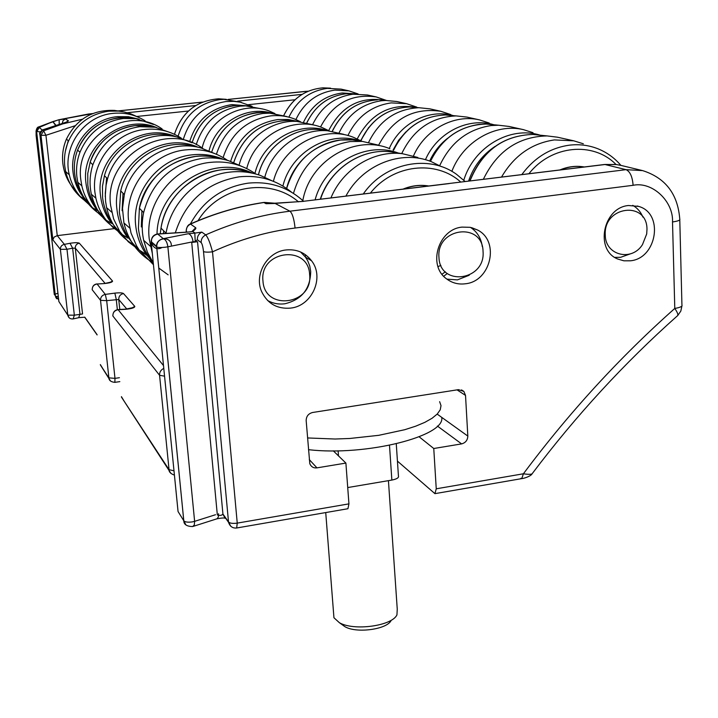 <?xml version="1.0" encoding="UTF-8"?>
<svg xmlns="http://www.w3.org/2000/svg" width="718" height="718" viewBox="0 0 718 718"><rect width="100%" height="100%" fill="white"/><g stroke="black" fill="none" stroke-linecap="round" stroke-linejoin="round"><path stroke-width="1.08" d="M290.691 308.094C312.061 305.958 324.724 277.417 311.576 260.805C305.15 252.565 296.615 248.958 285.988 249.963C267.078 251.767 253.768 274.832 261.765 291.885C267.724 303.804 277.363 309.216 290.691 308.094M300.564 251.973L305.455 257.089L307.744 260.822L309.736 265.947L310.697 271.413C310.364 288.923 301.748 299.711 284.858 303.768C278.674 304.567 272.912 303.472 267.572 300.483M309.637 274.689C308.534 244.165 259.315 250.465 262.967 280.962C264.529 311.549 313.183 304.728 309.637 274.689M397.431 461.109L434.928 493.652L436.248 488.805L433.762 448.508L461.611 443.895C465.551 442.809 467.624 440.197 467.822 436.077L465.524 395.421L463.846 391.418L458.488 389.641L312.599 412.491C308.426 413.595 306.281 416.287 306.164 420.56L309.799 463.693C311.208 466.862 313.595 468.253 316.961 467.867L345.896 463.074L348.939 503.865L347.934 508.721L236.671 527.99L237.245 523.117C232.856 523.709 229.948 523.332 228.512 521.968L230.747 526.231M462.159 227.103C438.357 229.015 427.398 265.283 446.416 278.746C451.963 282.982 458.264 284.669 465.318 283.781C490.816 281.528 500.159 241.248 477.605 230.029L470.173 227.328L462.159 227.103M628.591 205.51C603.003 207.484 594.558 250.124 617.803 259.045L623.915 260.814L630.377 260.805C657.06 258.507 664.096 213.246 638.625 206.407L628.591 205.51M470.487 227.382C477.21 231.806 481.141 238.214 482.29 246.615M469.231 275.245L457.411 279.885L446.928 279.14M632.764 205.339C637.378 208.014 640.761 211.936 642.915 217.105M630.135 253.939L620.63 257.304L614.761 257.376M483.043 251.417C482.658 221.656 436.185 227.606 438.958 257.331C439.766 287.164 485.727 280.711 483.043 251.417M646.981 229.41C647.232 200.376 603.282 206.003 605.274 235.01C605.166 255.294 631.652 261.971 642.457 244.65L646.694 233.96L646.981 229.41M225.272 517.66L224.447 517.597M36.106 135.406L36.097 131.403L38.53 126.978M58.32 296.678L55.421 296.265L36.663 131.861L39.248 127.418L38.673 126.969L52.468 121.755L39.248 127.418L42.191 130.057M36.097 131.403L40.343 131.906M56.031 125.381L52.845 121.602L55.627 125.497M62.143 123.559L58.634 124.627M59.208 124.367L59.154 119.7L52.845 121.602M62.251 123.523L63.013 120.642L65.482 118.946L59.154 119.7L88.287 114.063L89.714 114.862M39.867 134.365L42.506 129.94L57.664 124.932C64.476 123.002 68.057 121.629 68.407 120.812L66.236 122.114M164.557 376.16L159.567 375.281L112.852 315.974C112.843 312.608 114.503 310.535 117.842 309.745L125.641 309.287C131.744 308.686 134.796 307.726 134.804 306.415L123.505 293.545C122.275 292.764 119.394 292.621 114.853 293.124L105.295 294.389L106.686 300.654L100.529 300.33L92.209 289.758C92.191 286.653 93.726 284.741 96.813 284.023L103.993 283.583C109.621 283.045 112.484 282.21 112.564 281.079L79.285 243.169C77.777 242.513 74.699 242.549 70.041 243.285L64.387 244.362L66.98 249.281L60.384 249.352L52.845 239.785L40.989 135.343L45.934 135.289L43.627 130.802L40.989 135.343L39.885 134.454L58.849 301.363M42.766 129.841L42.577 129.886C40.02 131.933 39.122 133.449 39.885 134.454L58.876 301.533L67.797 315.148L60.384 249.352C60.357 246.633 61.685 244.973 64.387 244.362L57.252 235.639L114.341 228.62M52.845 239.785L54.155 237.075L57.252 235.639L45.934 135.289L75.067 125.74M60.877 304.603L67.797 315.175C68.506 317.93 70.292 319.178 73.137 318.927L74.34 315.184L67.797 315.148L69.161 317.805M102.746 368.487L100.34 364.573M110.491 380.98L100.376 364.906L108.885 377.892C108.992 380.486 110.985 381.976 114.862 382.353L114.988 378.359L108.885 377.856L100.529 300.33C100.511 297.117 102.1 295.143 105.295 294.389L97.002 283.906C93.87 284.355 92.272 286.311 92.209 289.758L92.182 289.498M124.008 400.94L121.423 396.668M163.498 365.588L118.048 309.602C114.647 310.104 112.914 312.231 112.852 315.974L112.816 315.642M173.989 470.811L169.044 469.662L159.567 375.281C159.45 372.139 160.859 369.842 163.785 368.406M187.084 232.094L186.159 231.016M151.166 241.76L156.641 246.364L151.166 241.634M186.743 232.12L157.861 233.951C153.832 234.481 151.597 237.048 151.166 241.625C151.552 237.541 153.724 235.019 157.709 234.068C146.346 235.405 152.144 253.481 161.99 247.495M192.855 231.474L186.492 232.237L192.855 231.474L194.775 232.883M156.73 247.36L156.677 246.938C157.969 247.611 160.886 247.701 165.445 247.207L167.877 246.812C167.204 242.298 165.687 239.579 163.3 238.663L188.466 233.709C190.871 234.606 192.406 237.29 193.061 241.76L167.877 246.812L194.623 521.34L215.517 514.725M192.307 521.896L194.623 521.34L194.3 524.966L192.675 526.554C186.779 526.438 183.817 524.508 183.799 520.783L183.799 520.783C185.136 522.112 187.963 522.48 192.307 521.896M186.492 232.237L157.709 234.068L163.3 238.663C158.893 239.668 156.686 242.424 156.677 246.938L151.202 242.19L178.055 511.521L183.799 520.783L156.641 246.364M174.42 475.136C170.704 473.772 168.909 471.968 169.044 469.707L121.468 397.09L170.992 473.458M55.609 297.072L56.713 298.787M186.222 231.456C186.097 228.091 187.542 225.631 190.548 224.07L190.225 224.079M437.989 266.611L440.906 265.391M264.188 202.395L276.215 203.338M263.479 202.485L264.529 202.449L266.746 203.634L266.064 203.706L275.173 203.472L289.919 211.191L626.042 169.663L604.996 164.521L448.705 183.548M269.322 203.634L266.746 203.634M195.233 241.499L197.36 239.749C197.217 236.348 198.707 233.808 201.83 232.12L194.802 233.099L195.233 241.499L191.715 242.442L197.549 241.715L193.061 241.76M194.802 233.099L188.466 233.709M192.02 231.618L194.048 229.581L192.496 231.42C195.242 229.643 196.31 228.423 195.709 227.75L191.939 231.519M588.5 166.54L589.37 166.432M426.034 186.402L303.095 201.345M449.253 183.566L426.806 186.312M303.517 201.381L267.805 203.661M604.341 164.521L616.394 164.557L621.214 165.463L616.394 164.557M528.915 173.738C551.236 145.153 593.203 141.105 616.035 164.503L604.664 164.476M201.184 242.594C202.207 243.923 202.979 246.902 203.508 251.542C204.953 252.224 207.96 252.323 212.51 251.83C210.159 242.881 207.897 237.227 205.707 234.885C202.512 236.662 201.004 239.229 201.184 242.594L197.36 239.749M679.784 219.834L681.929 304.935C682.603 306.371 680.224 307.537 674.785 308.435C677.819 312.842 678.6 315.381 677.128 316.064C624.346 363.048 576.141 415.444 532.523 473.243L532.505 473.27C532.173 474.472 529.139 474.652 523.404 473.781L436.248 488.805M419.15 436.813L433.762 448.508M333.296 450.841L345.896 463.074M386.41 100.448L376.232 96.939L367.481 94.991L353.014 94.22C334.606 96.858 321.152 106.982 312.644 124.582M376.232 96.939C351.479 93.43 332.91 103.446 320.533 126.996M416.763 107.117L406.648 103.697L396.874 101.525L385.763 100.457L381.671 100.717C362.321 103.536 348.14 114.216 339.12 132.785M406.648 103.697L391.202 102.889C371.52 105.761 357.088 116.657 347.907 135.576M450.778 114.584L440.78 111.281L429.786 108.831L418.854 107.709C396.121 108.983 379.382 120.516 368.639 142.317M440.78 111.281C413.299 107.413 392.575 118.73 378.628 145.224M489.218 123.038L479.355 119.852L466.897 117.079L456.163 115.903C431.419 117.034 413.281 129.599 401.739 153.589M479.355 119.852C453.955 113.875 424.778 129.725 413.469 155.968M439.703 165.643C450.527 142.541 467.66 129.186 491.121 125.569L498.543 125.219L509.071 126.449L523.296 129.608L532.998 132.686M451.846 171.369C463.092 141.661 495.366 122.984 523.296 129.608M483.34 179.312C497.134 151.031 518.396 136.573 547.116 135.917L557.401 137.192L573.817 140.836L583.33 143.779M501.514 177.095C514.088 155.662 531.697 143.268 554.35 139.92L573.817 140.836M559.878 169.96C567.965 166.549 576.114 165.553 584.326 166.971M288.887 117.178C296.947 100.475 309.745 90.872 327.282 88.377L341.077 89.122L348.957 90.872L358.129 93.959M295.915 119.52C304.082 102.477 317.096 92.667 334.956 90.118L348.957 90.872M262.752 109.055L245.664 105.86L240.368 106.129C218.084 109.683 203.373 122.527 196.238 144.641M274.922 113.561L269.86 111.272C243.07 100.098 208.947 118.398 202.117 147.998M286.635 116.513L269.833 113.175L263.066 113.453C239.543 117.249 223.998 130.847 216.432 154.262M300.465 121.692L294.586 118.991C286.904 116.074 278.916 115.033 270.623 115.885C246.651 119.78 230.819 133.674 223.127 157.583M313.434 124.878L296.929 121.414C271.377 119.78 245.744 139.014 239.13 164.996M329.257 130.891L322.4 127.678C292.818 115.302 254.827 135.594 246.732 168.568M343.725 134.329L327.534 130.748C300.079 128.369 272.005 149.021 264.798 177.166M361.881 141.338L353.902 137.506C322.553 124.367 282.075 146.122 273.414 181.331M293.474 193.384C302.224 163.839 321.134 146.562 350.196 141.554L362.375 141.41L378.224 145.099M302.825 200.591C309.772 160.572 355.024 133.961 389.883 148.743M330.926 197.944C342.666 169.044 373.602 150.053 402.403 153.697L417.885 157.484M345.888 196.113C362.366 164.736 401.281 149.344 431.374 161.694L441.337 166.612M403.004 189.13C411.468 185.612 420.057 184.571 428.754 185.98M178.1 136.196C184.804 115.14 198.778 102.934 220.031 99.569L223.98 99.326L241.338 102.369M183.467 138.879C190.252 117.42 204.459 104.972 226.089 101.525L233.969 101.364L240.198 102.18L252.117 106.318M153.472 124.456L135.971 118.685L123.505 118.488C102.773 121.53 88.251 132.794 79.958 152.261C77.014 160.15 75.982 168.245 76.853 176.565L77.795 182.273C81.161 196.149 88.745 206.919 100.565 214.592M162.151 128.98C127.777 104.245 74.322 137.407 80.865 180.021L81.825 185.827C83.701 194.031 87.273 201.354 92.559 207.798L102.423 216.98M171.557 133.045L155.276 127.248L139.759 126.682C116.863 130.182 101.229 142.882 92.873 164.772C89.723 174.51 89.22 184.329 91.357 194.228C95.108 209.665 103.697 221.395 117.133 229.41M181.304 138.152C170.363 131.08 158.328 128.163 145.189 129.419C115.221 131.95 90.989 162.106 94.875 192.074L95.88 198.213C97.72 206.362 101.157 213.695 106.21 220.229L113.049 227.516L121.073 233.413M191.912 142.711L176.834 136.958C147.98 129.805 115.374 149.308 107.556 178.773L106.102 185.118L105.286 193.196L105.573 201.282L106.614 207.681C110.572 224.079 119.673 236.509 133.925 244.964M202.934 148.536C164.763 119.78 103.401 157.251 110.671 205.662L113.623 218.909L119.691 231.375L128.351 241.849L139.13 249.936M214.996 153.679L201.112 148.025C169.152 138.628 131.78 161.047 124.331 194.56L122.509 208.399L123.909 222.93C128.1 240.449 137.793 253.669 152.997 262.617M227.561 160.383C215.05 151.875 201.121 148.375 185.774 149.882C151.938 152.862 124.367 187.192 128.63 221.117L131.053 233.108L136.51 245.744L139.247 250.097L153.446 264.709M153.266 262.95L147.414 252.162L143.69 240.368C141.742 231.178 141.724 221.898 143.636 212.546C151.956 181.744 171.575 163.659 202.494 158.31C211.469 157.323 220.211 158.131 228.719 160.733L241.41 166.235M152.306 253.328L149.227 238.843C144.749 202.512 174.357 165.634 210.527 162.358C227.274 160.688 242.379 164.584 255.85 174.034M166.002 233.44L166.037 233.233C171.046 201.731 198.778 175.264 229.859 172.105C240.395 170.929 250.573 172.042 260.401 175.443L271.907 180.748M175.3 232.847C185.621 200.986 206.919 182.309 239.202 176.816C259.054 174.86 276.529 180.003 291.616 192.236M86.878 201.991C75.884 194.686 68.82 184.544 65.67 171.584L64.764 166.163C63.848 157.466 65.105 149.075 68.542 140.988C76.736 123.747 90.217 113.803 108.974 111.164L118.542 111.102L124.124 111.945L130.9 113.884L137.309 116.774M88.556 204.109L80.407 196.678C74.896 190.333 71.19 183.027 69.287 174.761C62.152 146.553 84.338 115.598 113.3 113.345C124.788 112.277 135.388 114.763 145.09 120.812M388.429 480.647L397.251 609.169L396.946 614.85C392.109 625.961 353.75 631.23 339.345 622.677L333.942 617.74L325.73 512.562M396.273 443.85L398.427 475.935C399.02 477.694 396.83 479.077 391.857 480.073L347.718 487.558M441.723 417.355C445.707 436.113 366.171 456.379 308.489 449.683M439.631 401.676L441.014 405.634L440.242 409.781L437.262 414.026L432.101 418.244L424.85 422.346L415.641 426.205L404.701 429.723L378.754 435.323L349.747 438.483L335.1 439.021L307.555 437.953M391.157 620.424C387.19 629.399 356.586 633.599 344.981 626.715L341.921 624.525M54.263 294.362L58.679 299.828M185.854 524.822L183.781 520.756L156.677 246.938C155.393 237.532 170.812 235.621 171.351 245.08M197.549 241.715L222.921 513.998C221.826 515.497 219.959 515.802 217.33 514.923L217.303 514.573M348.939 503.865L237.245 523.117L212.51 251.83C239.309 239.561 266.827 231.618 295.062 228.028L633.105 185.307C652.213 181.178 673.592 201.354 672.515 221.961L674.785 308.435C619.329 357.735 568.871 412.85 523.404 473.781L521.78 478.61L520.927 478.296M465.524 395.421L457.043 389.865M309.279 459.583L316.961 467.867M437.181 414.106L467.822 436.077M461.611 443.895L437.388 426.052M92.55 113.615L58.302 119.897L38.61 126.942C37.462 127.041 36.6 128.477 36.035 131.241L54.281 294.533L57.925 293.195M65.482 118.946L68.407 120.812M42.506 129.94L43.627 130.802L62.699 123.9L82.346 119.242M127.283 112.717L195.7 105.537M237.658 101.139L302.072 94.372M307.044 91.724L305.536 91.357L228.198 99.443M202.458 102.127L118.353 110.922M92.667 113.57L88.072 114.081M308.255 91.195L305.123 91.401M136.752 116.478L188.43 111.021M248.509 104.675L294.981 99.757M70.041 243.285L72.635 248.186L66.98 249.281L74.34 315.184L82.552 313.963L75.282 248.159L72.635 248.186L79.931 313.954L78.72 317.688L73.137 318.927M105.106 283.395L75.282 248.159C75.255 245.439 76.593 243.779 79.285 243.169M84.886 317.293L97.092 334.687M103.993 283.583L97.271 283.996M119.789 309.494L118.739 299.496L106.686 300.654L114.988 378.359L119.412 377.713M114.853 293.124L116.262 299.37L117.357 309.691M126.835 309.063L118.739 299.496C118.73 296.274 120.319 294.299 123.505 293.545M125.641 309.287L126.135 309.252M134.804 306.415L131.259 308.309M109.495 282.811L110.644 282.156L104.433 283.556M112.564 281.079L109.414 282.677M226.448 519.033L222.957 514.357L225.228 518.279M218.577 513.756L218.362 516.933L217.141 518.746L193.178 526.384M203.508 251.542L228.512 521.968L222.912 513.98M195.709 227.75L190.548 224.07C214.377 213.479 238.816 206.29 263.856 202.521L266.064 203.697M275.515 203.365L303.301 201.318L604.673 164.476M295.062 228.028C294.102 218.954 292.388 213.345 289.919 211.191C261.173 214.772 233.099 222.67 205.707 234.885L201.83 232.12M633.105 185.307C632.423 176.7 630.072 171.485 626.042 169.663L642.637 170.615L621.214 165.463M672.515 221.961C678.025 221.153 680.44 220.193 679.766 219.071C677.828 194.013 665.442 177.858 642.637 170.615M356.666 93.977L345.627 93.753C327.964 96.284 315.04 105.977 306.864 122.832M385.934 100.457C360.427 95.979 341.346 106.013 328.682 130.577M333.502 128.702L332.281 131.277C341.795 111.739 356.819 101.274 377.354 99.874C356.873 101.274 341.885 111.748 332.38 131.295M417.786 107.628C391.068 102.701 370.883 113.13 357.232 138.915M368.702 127.472L360.651 140.638M417.526 107.61L409.377 106.973C387.262 108.238 371.107 119.511 360.912 140.791M453.507 115.67C429.184 108.418 400.186 123.092 389.264 148.509M405.858 131.915L398.58 140.333L393.06 150.071M456.163 115.903L445.402 114.979C421.996 116.002 404.71 127.777 393.554 150.304M425.424 159.728C437.181 132.552 468.154 116.908 493.894 124.761M447.547 138.314C439.829 144.363 433.869 151.947 429.669 161.065M430.495 161.362C440.996 140.028 457.204 127.705 479.13 124.385L486.248 124.052C461.189 124.824 442.557 137.246 430.351 161.308M463.783 180.209C473.835 146.939 510.13 125.686 539.936 135.128M495.079 146.4C482.46 154.765 473.62 166.334 468.549 181.124M469.985 180.945C482.254 150.924 503.237 135.424 532.927 134.454L547.116 135.917M521.798 174.609C534.363 157.655 550.293 147.827 569.58 145.144C579.65 144.004 589.245 145.278 598.363 148.958C607.141 152.584 614.653 158.059 620.89 165.382M560.525 169.879C568.378 166.648 576.285 165.678 584.246 166.98M283.789 115.517C292.064 98.707 305.114 89.481 322.921 87.847L330.558 88.152M303.561 122.141C311.648 105.232 324.527 95.512 342.208 92.972L357.142 93.968M234.562 105.483C213.004 108.93 198.85 121.36 192.083 142.783C199.81 119.242 215.678 106.722 239.65 105.223L234.562 105.483M272.194 113.291C246.319 105.088 215.651 123.119 209.046 150.753M270.865 113.211L263.066 112.376L256.559 112.645C233.897 116.307 218.963 129.419 211.756 151.983M298.248 121.486L288.16 119.493L277.821 119.565C253.885 123.487 238.161 137.416 230.64 161.362M297.162 121.423L289.264 120.427C261.54 121.136 243.034 135.172 233.745 162.519M327.641 130.757C298.293 120.328 262.285 141.249 254.971 173.415M326.187 130.559L318.792 129.527C292.163 127.212 265.032 147.468 258.462 174.806M282.901 186.043C291.113 151.821 329.598 129.814 360.571 141.141M286.67 188.466C295.304 160.823 313.308 144.677 340.664 140.037L352.332 139.902C323.549 136.743 293.689 158.66 286.617 188.43M315.103 199.873C324.653 163.632 365.686 140.8 398.266 153.033M333.592 175.605C327.543 182.578 323.1 190.467 320.255 199.245M320.497 199.218C330.056 168.999 361.396 148.016 390.763 151.821L402.403 153.697M363.29 193.986C384.651 162.762 428.7 153.903 456.594 174.375L465.156 181.537M460.768 182.076C435.934 159.531 392.908 164.386 370.38 193.124M403.615 189.058C411.827 185.72 420.156 184.706 428.601 186.007M442.01 274.24L445.348 271.808M223.98 99.326L218.613 98.815C196.319 100.637 181.6 112.466 174.465 134.311C181.627 112.475 196.337 100.646 218.613 98.815L226.341 99.344M189.696 141.536C196.427 120.328 210.482 108.014 231.86 104.595L248.949 105.986M247.405 105.896L239.65 105.223L245.664 105.86M136.025 118.694L131.385 117.824L119.412 117.635C99.488 120.552 85.541 131.358 77.58 150.053C74.717 157.754 73.739 165.652 74.654 173.765C76.189 185.612 81.179 195.646 89.633 203.894M156.506 127.49C122.231 113.085 80.47 145.754 85.963 183.099L85.989 183.359C87.228 193.618 91.078 202.7 97.522 210.607L92.559 207.798M155.276 127.248L150.053 126.188L135.155 125.641C113.175 128.998 98.178 141.177 90.172 162.178L87.749 173.496L87.811 185.038C89.463 197.827 94.893 208.588 104.11 217.33M176.081 136.788C139.804 120.83 94.695 155.618 100.52 195.547L100.547 195.826C101.768 206.129 105.492 215.337 111.73 223.451L106.21 220.229M106.578 177.813L105.232 196.526M176.125 136.806L170.866 135.648C143.169 128.791 111.936 147.477 104.442 175.713L102.459 186.429L102.602 197.701C104.37 211.559 110.303 223.145 120.4 232.444M125.829 236.734L127.992 238.152M198.204 147.325C159.719 129.572 110.787 166.756 116.971 209.611L116.998 209.907C118.192 220.273 121.809 229.616 127.831 237.936L121.656 234.221M123.011 193.241L122.096 210.742M124.331 194.56L120.714 190.943C127.831 158.84 163.596 137.407 194.255 146.418C163.614 137.416 127.84 158.866 120.714 190.943L119.332 212.025C121.234 227.121 127.75 239.632 138.87 249.55M140.297 250.753L146.903 255.393M139.247 250.097L146.221 254.423L153.149 262.77L146.221 254.423C140.405 245.888 136.914 236.401 135.747 225.946C131.349 192.155 158.786 157.807 192.505 154.81C203.302 153.661 213.605 155.169 223.433 159.351M141.32 226.951L141.895 210.787M168.147 274.841L158.768 268.029M153.221 262.438C144.874 252.727 139.938 241.365 138.412 228.369L139.391 208.256C147.334 178.809 166.091 161.532 195.673 156.425C204.262 155.483 212.627 156.255 220.776 158.75C186.913 147.244 145.987 171.862 139.391 208.256L143.636 212.546M157.009 234.077C157.592 187.38 212.232 152.988 252.458 173.2M163.408 233.601L163.704 230.855M160.267 233.799L161.003 228.109C165.768 198.033 192.236 172.787 221.943 169.78C231.869 168.676 241.481 169.699 250.77 172.858C213.443 158.732 166.89 187.021 161.003 228.109L166.037 233.233M190.207 224.24C203.086 200.699 222.427 187.003 248.213 183.144C269.654 181.089 288.106 187.138 303.57 201.291M298.473 201.848C269.537 176.763 219.062 185.693 198.051 220.704M65.428 150.986L68.264 140.737M76.673 191.85C68.901 184.068 64.297 174.671 62.861 163.659L62.816 163.309C61.936 154.953 63.139 146.885 66.433 139.112C76.413 119.188 92.434 109.612 114.494 110.401L120.229 111.29M84.868 199.11C78.226 191.41 74.277 182.453 73.021 172.257C69.35 145.637 90.791 118.847 117.474 116.648L128.441 116.72L139.077 119.215M391.857 480.073L389.497 445.331M338.492 455.885L338.106 450.796M311.576 260.805L305.455 257.089M477.605 230.029L471.609 227.642M638.625 206.407L637.198 205.994M463.846 391.418L461.521 389.901M521.78 478.61L434.928 493.652M36.124 135.496L54.281 294.533M66.343 122.123L42.577 129.877M308.3 91.177L228.001 99.425M202.575 102.082L118.237 110.895M217.33 514.923L191.715 242.442M186.204 231.438C186.456 227.274 187.856 224.797 190.396 223.989C214.206 213.408 238.627 206.228 263.668 202.458L276.304 203.329M267.59 203.661L269.223 203.634M131.331 308.48L132.642 307.69L125.838 309.135L118.048 309.602M225.183 518.279C224.303 517.759 221.593 517.929 217.051 518.791M119.825 381.626L114.862 382.353M84.625 317.114L97.118 334.929M84.697 317.221L78.881 317.652M222.957 514.357L228.557 522.345C229.957 526.518 232.668 528.394 236.671 527.99M532.038 473.907C530.898 476.294 523.135 478.673 522.049 478.565M677.783 315.471L680.817 311.091L681.947 305.913M360.831 140.737C371.026 119.484 387.208 108.23 409.377 106.973L418.854 107.709M445.402 114.979C421.924 115.993 404.602 127.759 393.455 150.259M486.248 124.052L498.543 125.219M532.927 134.454C503.058 135.424 482.002 150.933 469.778 180.972M283.736 115.499C292.02 98.698 305.078 89.481 322.921 87.847L329.661 88.188M306.801 122.814C315.678 104.81 329.643 95.045 348.706 93.537L356.218 93.995M233.709 162.501C242.98 135.155 261.505 121.127 289.264 120.427L296.929 121.414M258.417 174.788C264.96 147.45 292.118 127.203 318.792 129.527L327.534 130.748M352.332 139.902L362.375 141.41M390.763 151.821C361.298 148.007 329.921 168.999 320.399 199.227M211.729 151.965C220.22 126.7 237.326 113.498 263.066 112.376L269.833 113.175M447.296 273.504L443.706 276.25M135.971 118.685L131.385 117.824C106.183 116.056 88.251 126.799 77.58 150.053L79.958 152.261M150.053 126.188C125.112 121.171 97.881 137.398 90.172 162.178L92.873 164.772M91.357 194.228L95.88 198.213M170.866 135.648C143.16 128.791 111.927 147.45 104.442 175.713L107.556 178.773M123.909 222.93L129.743 228.073M143.69 240.368L150.394 246.283M106.614 207.681L111.73 212.187M305.41 254.702L305.356 256.945M118.542 111.102L114.503 110.401C92.434 109.603 76.413 119.179 66.433 139.112L68.542 140.988M65.67 171.584L69.287 174.761M84.877 199.137L80.407 196.678M77.795 182.273L81.825 185.827M344.981 626.715L339.345 622.677"/></g></svg>
